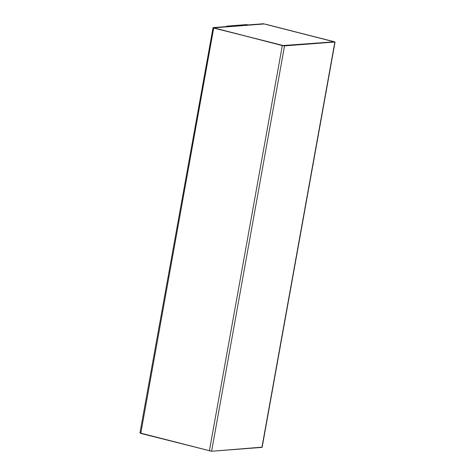 <?xml version="1.0" encoding="UTF-8"?>
<svg xmlns="http://www.w3.org/2000/svg" width="475" height="475" viewBox="0 0 475 475"><rect width="100%" height="100%" fill="white"/><g stroke="black" fill="none" stroke-linecap="round" stroke-linejoin="round"><path stroke-width="0.71" d="M213.073 27.621L263.399 23.75L334.863 42.014L262.135 447.308L335.071 41.943L284.537 45.885L211.601 451.25L261.927 447.379L334.863 42.014L263.399 23.75L213.073 27.621L213.703 28.049L140.766 433.414L211.601 451.25L284.537 45.885L282.31 45.582L209.374 450.947L282.31 45.582L213.073 27.621L139.929 433.058M333.83 41.657L265.216 24.124L333.83 41.657M334.151 41.83L264.112 23.934L213.78 27.841L264.106 23.976L213.78 27.841L282.708 45.553L334.151 41.83L283.824 45.701L214.1 28.019M214.094 28.055L213.78 27.841L214.094 28.055M261.968 447.171L211.601 451.25L140.137 432.986L140.766 433.414L213.703 28.049L284.537 45.885L334.863 42.014M213.786 27.805L264.112 23.934L333.836 41.616M248.211 24.955L246.78 24.593L226.812 26.131L228.243 26.493L226.812 26.131L226.735 26.57L226.812 26.131L246.78 24.593L248.211 24.955"/></g></svg>
